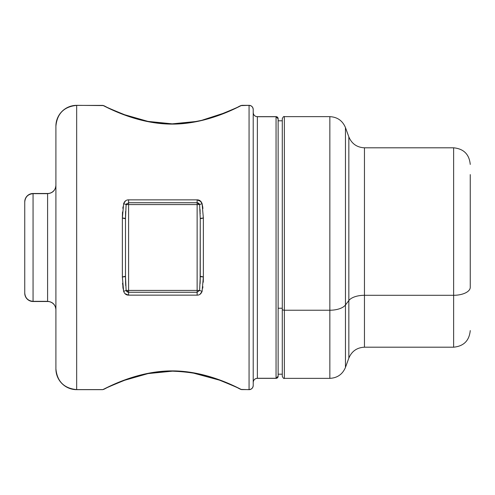 <?xml version="1.0" encoding="UTF-8"?>
<svg xmlns="http://www.w3.org/2000/svg" width="495" height="495" viewBox="0 0 495 495"><rect width="100%" height="100%" fill="white"/><g stroke="black" fill="none" stroke-linecap="round" stroke-linejoin="round"><path stroke-width="0.74" d="M199.615 290.417L202.09 291.382C201.075 293.912 199.423 295.169 197.134 295.144L197.134 292.254L199.615 290.417L200.252 276.284L203.365 276.928L202.09 291.382L199.615 290.417L197.134 290.417L199.615 290.417L197.134 292.254L197.134 290.417L197.134 292.254L128.595 292.254L128.595 290.417L128.595 292.254L126.12 290.417L128.595 290.417L126.12 290.417L125.483 276.284L125.483 218.716L122.364 218.072L123.639 203.618L126.12 204.583L123.639 203.618C124.653 201.088 126.305 199.832 128.595 199.856L128.595 202.746L128.595 199.856L197.134 199.856L197.134 202.746L197.134 199.856C199.423 199.832 201.075 201.088 202.09 203.618L199.615 204.583L202.09 203.618L203.365 218.072L200.252 218.716A3.112 0.644 0 0 1 203.365 218.072L203.365 276.928A3.112 0.644 180 0 1 200.252 276.284L200.252 218.716L200.252 276.284L200.252 218.716L199.615 204.583L197.134 202.746L128.595 202.746L126.12 204.583L128.595 204.583L126.12 204.583L128.595 202.746L128.595 290.417L197.134 290.417L197.134 204.583L197.134 290.417L128.595 290.417L128.595 204.583L197.134 204.583L128.595 204.583L128.595 202.746L197.134 202.746L197.134 204.583L199.615 204.583L200.252 218.716L200.122 283.635M126.12 204.583L125.483 218.716L125.606 211.365M122.364 276.928L122.364 218.072A3.112 0.644 0 0 1 125.483 218.716L125.483 276.284A3.112 0.644 180 0 1 122.364 276.928L125.483 276.284L125.483 218.716L125.483 276.284L126.12 290.417L128.595 292.254L197.134 292.254L197.134 295.144L128.595 295.144L128.595 292.254L128.595 295.144C126.312 295.169 124.66 293.912 123.639 291.382L126.12 290.417L123.639 291.382L122.364 276.928L123.639 291.382C124.66 293.912 126.312 295.169 128.595 295.144L197.134 295.144C199.423 295.169 201.075 293.912 202.09 291.382L203.365 276.928L203.365 218.072L202.09 203.618C201.075 201.088 199.423 199.832 197.134 199.856L128.595 199.856C126.305 199.832 124.653 201.088 123.639 203.618L122.364 218.072L122.37 277.664M197.134 204.583L197.134 202.746L199.615 204.583L197.134 204.583M240.743 389.386C239.326 388.402 232.378 385.376 219.904 380.321C206.885 374.913 191.008 371.863 172.272 371.163C153.431 371.85 137.474 374.919 124.406 380.364C112 385.401 105.089 388.408 103.684 389.386L102.756 389.602C104.556 389.126 135.593 370.842 172.21 370.891C208.828 370.842 239.871 389.126 241.665 389.602L240.743 389.386L241.665 389.602C239.871 389.126 208.828 370.842 172.21 370.891C135.593 370.842 104.556 389.126 102.756 389.602L76.675 389.602L76.675 105.398L102.756 105.398C104.556 105.874 135.593 124.158 172.21 124.109C208.828 124.158 239.871 105.874 241.665 105.398L249.059 105.398L249.059 389.602L241.665 389.602L249.059 389.602L249.059 105.398C251.584 105.639 252.964 107.025 253.211 109.55L253.211 385.45C252.964 387.975 251.584 389.361 249.059 389.602C251.584 389.361 252.964 387.975 253.211 385.45L253.211 109.55C252.964 107.025 251.584 105.639 249.059 105.398L241.665 105.398C239.871 105.874 208.828 124.158 172.21 124.109C135.593 124.158 104.556 105.874 102.756 105.398L76.675 105.398L76.675 389.602C64.053 388.371 57.135 381.447 55.904 368.825L55.904 126.175C57.135 113.553 64.053 106.629 76.675 105.398C64.053 106.629 57.135 113.553 55.904 126.175L55.904 368.825C57.135 381.447 64.053 388.371 76.675 389.602L102.756 389.602L76.675 389.664A20.771 20.771 0 0 1 55.904 368.899L55.904 309.808A8.31 8.31 0 0 0 47.594 301.498L33.06 301.498A8.31 8.31 0 0 1 24.75 293.195L24.75 201.805A8.31 8.31 0 0 1 33.06 193.502L47.594 193.502A8.31 8.31 0 0 0 55.904 185.192L55.904 126.101A20.771 20.771 0 0 1 76.675 105.336L103.622 105.584L76.675 105.336A20.771 20.771 0 0 0 55.904 126.101L55.904 185.192A8.31 8.31 0 0 1 47.594 193.502L33.06 193.502A8.31 8.31 0 0 0 24.75 201.805L24.75 293.195A8.31 8.31 0 0 0 33.06 301.498L47.594 301.498A8.31 8.31 0 0 1 55.904 309.808L55.904 368.899A20.771 20.771 0 0 0 76.675 389.664L102.632 389.664M47.594 301.337L47.594 193.663C52.649 193.161 55.415 190.383 55.904 185.328C55.415 190.383 52.649 193.161 47.594 193.663L47.594 301.337L33.06 301.337L33.06 193.663L47.594 193.663L33.06 193.663L33.06 301.337C28.005 300.842 25.233 298.064 24.75 293.003L24.75 201.997C25.233 196.936 28.005 194.158 33.06 193.663C28.005 194.158 25.233 196.936 24.75 201.997L24.75 293.003C25.233 298.064 28.005 300.842 33.06 301.337L47.594 301.337C52.649 301.839 55.415 304.617 55.904 309.672C55.415 304.617 52.649 301.839 47.594 301.337M103.684 105.614C105.095 106.598 112.043 109.624 124.53 114.685C137.548 120.093 153.425 123.144 172.155 123.837C190.6 123.193 206.31 120.217 219.285 114.908C232.136 109.735 239.289 106.635 240.743 105.614L249.059 105.336A4.152 4.152 0 0 1 253.211 109.488L253.211 112.501L253.211 109.488A4.152 4.152 0 0 0 249.059 105.336L241.789 105.336M257.363 378.279C254.845 378.526 253.459 379.913 253.211 382.437C253.459 379.913 254.845 378.526 257.363 378.279L257.363 116.721L257.363 378.279L276.055 378.279L257.363 378.347L276.055 378.347A2.079 2.079 0 0 0 278.134 376.268L278.134 374.195L278.134 376.268A2.079 2.079 0 0 1 276.055 378.347L257.363 378.347A4.152 4.152 0 0 0 253.211 382.499A4.152 4.152 0 0 1 257.363 378.347M253.211 112.563C253.459 115.088 254.845 116.474 257.363 116.721L276.055 116.721L276.055 378.279L276.055 116.721L278.134 118.8L278.134 376.2L276.055 378.279L278.134 376.2L278.134 118.8L276.055 116.721L257.363 116.721C254.845 116.474 253.459 115.088 253.211 112.563M278.134 186.763L278.134 118.732A2.079 2.079 0 0 0 276.055 116.653L257.363 116.653A4.152 4.152 0 0 1 253.211 112.501A4.152 4.152 0 0 0 257.363 116.653L276.055 116.653A2.079 2.079 0 0 1 278.134 118.732L278.134 120.805L282.286 120.805L282.286 309.233L282.286 118.732C283.152 116.826 283.839 116.133 284.365 116.653L284.365 310.229L329.849 310.229L329.849 116.653L329.849 310.229A16.613 7.963 0 0 0 345.461 304.988L348.839 300.539L348.839 136.874L348.839 300.539A16.613 7.963 180 0 1 364.456 295.292L453.637 295.292L453.637 147.807L453.637 295.292A16.613 7.963 0 0 0 470.25 287.329L470.25 174.593L470.25 287.329A16.613 7.963 180 0 1 453.637 295.292L453.637 347.193L453.637 295.292L364.456 295.292L364.456 147.807L364.456 295.292A16.613 7.963 0 0 0 348.839 300.539L348.839 358.126L348.839 300.539L345.461 304.988L345.461 127.586L345.461 304.988A16.613 7.963 180 0 1 329.849 310.229L329.849 378.347L329.849 310.229L284.365 310.229L284.365 116.653L329.849 116.653C337.336 117.03 342.54 120.675 345.461 127.586L348.839 136.874C351.759 143.785 356.963 147.43 364.456 147.807L453.637 147.807C463.728 148.791 469.266 154.329 470.25 164.42M253.211 385.512L253.211 382.499L253.211 385.512A4.152 4.152 0 0 1 249.059 389.664L240.805 389.417L249.059 389.664A4.152 4.152 0 0 0 253.211 385.512M122.364 218.072L122.525 211.978M125.594 200.797L123.639 203.618L124.864 201.416M200.048 200.735L202.084 203.6M202.616 206.279L202.894 208.308M203.365 277.082L203.253 282.187M200.048 294.265L202.09 291.382L200.494 293.937M128.502 295.138L124.87 293.591M123.645 291.394L123.639 291.382C124.653 293.912 126.305 295.169 128.595 295.144M123.113 288.721L122.834 286.692M126.126 204.54L126.534 203.723M122.84 276.922A3.112 0.644 180 0 0 123.75 276.86M125.093 276.594A3.112 0.644 180 0 0 125.483 276.284L125.476 276.309M123.75 218.14A3.112 0.644 0 0 0 122.407 218.072M128.434 292.254L128.118 292.217M127.815 292.143L127.196 291.864M126.955 291.697L126.547 291.289M201.013 201.57L197.134 199.856M197.258 202.746L198.446 203.08M198.767 203.297L199.25 203.798M202.888 218.078A3.112 0.644 0 0 0 201.979 218.14M200.636 218.406A3.112 0.644 0 0 0 200.252 218.716L200.252 218.691M201.979 276.86A3.112 0.644 180 0 0 203.321 276.928M125.705 285.64L125.6 283.344M125.563 282.367L125.538 281.438M125.483 276.284L125.483 218.716L125.483 276.284M122.537 283.208L123.583 291.14M123.038 206.78L122.834 208.308M122.482 212.751L122.37 217.268M125.483 218.629L125.563 212.633M200.023 209.36L200.135 211.656M200.166 212.633L200.19 213.562M203.365 217.918L203.365 217.336M202.913 208.5L202.146 203.86M202.69 288.22L202.894 286.692M203.247 282.249L203.365 277.732M200.252 276.371L200.166 282.367M125.483 276.371L125.606 283.641M282.286 309.233A2.079 0.996 0 0 0 284.365 310.229A2.079 0.996 180 0 1 282.286 309.233L282.286 376.268C283.183 378.192 283.876 378.885 284.365 378.347L284.365 310.229L284.365 378.347L329.849 378.347C337.336 377.97 342.54 374.325 345.461 367.414L345.461 190.012L345.461 367.414L348.839 358.126C351.759 351.215 356.963 347.57 364.456 347.193L364.456 295.292L364.456 347.193L453.637 347.193C463.728 346.209 469.266 340.671 470.25 330.58M278.134 308.237L282.286 308.237L278.134 308.237M240.805 105.584L238.268 106.821M224.148 113.052L202.566 120.044M195.977 121.498L172.316 123.837M172.155 123.837L147.993 121.405L124.684 114.741L120.062 112.965M106.171 106.827L103.56 105.553M240.805 389.417L238.244 388.167M224.433 382.066L219.39 380.129L192.691 372.908M184.375 371.782L172.477 371.163L148.03 373.589L124.715 380.247L120.019 382.053M106.19 388.16L103.56 389.447M278.134 374.195L282.286 374.195"/></g></svg>
